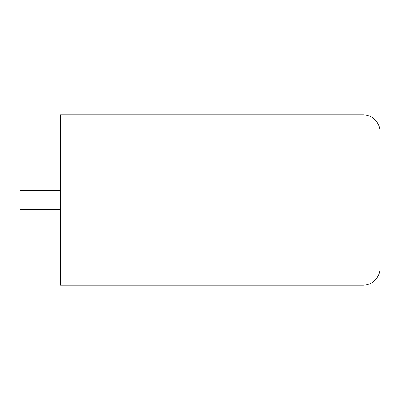 <?xml version="1.0" encoding="UTF-8"?>
<svg xmlns="http://www.w3.org/2000/svg" width="400" height="400" viewBox="0 0 400 400"><rect width="100%" height="100%" fill="white"/><g stroke="black" fill="none" stroke-linecap="round" stroke-linejoin="round"><path stroke-width="0.6" d="M60.475 131.835L60.475 114.795L362.96 114.795L362.96 285.205L60.475 285.205L60.475 268.165L380 268.165A17.04 17.04 0 0 1 362.96 285.205A17.04 17.04 0 0 0 380 268.165L380 131.835A17.04 17.04 0 0 0 362.96 114.795A17.04 17.04 0 0 1 380 131.835L60.475 131.835L60.475 268.165M60.475 190.415L20 190.415L20 209.585L60.475 209.585"/></g></svg>
